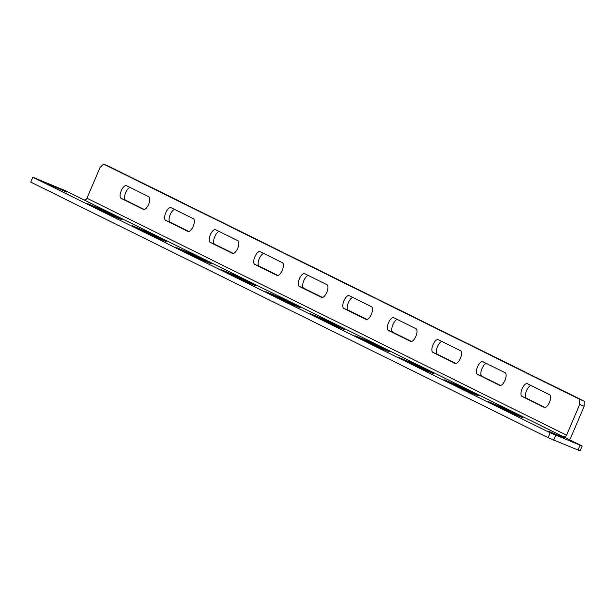 <?xml version="1.0" encoding="UTF-8"?>
<svg xmlns="http://www.w3.org/2000/svg" width="615" height="615" viewBox="0 0 615 615"><rect width="100%" height="100%" fill="white"/><g stroke="black" fill="none" stroke-linecap="round" stroke-linejoin="round"><path stroke-width="0.92" d="M530.914 385.459A6.896 2.86 -67.6 0 0 526.163 391.609A6.896 2.86 -67.6 0 0 526.409 398.236L545.128 407.484M544.221 407.399L521.951 396.391A6.896 2.86 112.4 0 1 522.05 388.872A6.896 2.86 112.4 0 1 527.293 383.675A6.896 2.86 112.4 0 1 527.363 383.706L549.633 394.707A6.896 2.86 112.4 0 1 549.533 402.233A6.896 2.86 112.4 0 1 544.298 407.43A6.896 2.86 112.4 0 1 544.221 407.399L544.367 407.453M486.373 363.457A6.896 2.86 -67.6 0 0 481.622 369.607A6.896 2.86 -67.6 0 0 481.868 376.234L500.587 385.482M499.688 385.39L477.417 374.389A6.896 2.86 112.4 0 1 477.517 366.871A6.896 2.86 112.4 0 1 482.752 361.674A6.896 2.86 112.4 0 1 482.829 361.705L505.092 372.705A6.896 2.86 112.4 0 1 505 380.231A6.896 2.86 112.4 0 1 499.757 385.428A6.896 2.86 112.4 0 1 499.688 385.39L499.834 385.451M441.839 341.456A6.896 2.86 -67.6 0 0 437.08 347.606A6.896 2.86 -67.6 0 0 437.334 354.232L456.053 363.473M455.146 363.388L432.875 352.387A6.896 2.86 112.4 0 1 432.975 344.861A6.896 2.86 112.4 0 1 438.211 339.672A6.896 2.86 112.4 0 1 438.287 339.703L460.558 350.704A6.896 2.86 112.4 0 1 460.458 358.23A6.896 2.86 112.4 0 1 455.215 363.427A6.896 2.86 112.4 0 1 455.146 363.388L455.292 363.45M397.298 319.454A6.896 2.86 -67.6 0 0 392.547 325.604A6.896 2.86 -67.6 0 0 392.793 332.223L411.512 341.471M410.605 341.387L388.334 330.386A6.896 2.86 112.4 0 1 388.434 322.86A6.896 2.86 112.4 0 1 393.677 317.671A6.896 2.86 112.4 0 1 393.746 317.701L416.017 328.702A6.896 2.86 112.4 0 1 415.917 336.228A6.896 2.86 112.4 0 1 410.682 341.417A6.896 2.86 112.4 0 1 410.605 341.387L410.751 341.448M352.756 297.452A6.896 2.86 -67.6 0 0 348.005 303.595A6.896 2.86 -67.6 0 0 348.251 310.221L366.971 319.469M366.063 319.385L343.8 308.384A6.896 2.86 112.4 0 1 343.893 300.858A6.896 2.86 112.4 0 1 349.136 295.661A6.896 2.86 112.4 0 1 349.205 295.7L371.475 306.7A6.896 2.86 112.4 0 1 371.383 314.219A6.896 2.86 112.4 0 1 366.14 319.416A6.896 2.86 112.4 0 1 366.063 319.385L366.217 319.446M308.215 275.451A6.896 2.86 -67.6 0 0 303.464 281.593A6.896 2.86 -67.6 0 0 303.71 288.22L322.437 297.468M321.53 297.383L299.259 286.382A6.896 2.86 112.4 0 1 299.359 278.856A6.896 2.86 112.4 0 1 304.594 273.66A6.896 2.86 112.4 0 1 304.671 273.69L326.942 284.699A6.896 2.86 112.4 0 1 326.842 292.217A6.896 2.86 112.4 0 1 321.599 297.414A6.896 2.86 112.4 0 1 321.53 297.383L321.676 297.445M263.681 253.442A6.896 2.86 -67.6 0 0 258.923 259.591A6.896 2.86 -67.6 0 0 259.176 266.218L277.895 275.466M276.988 275.382L254.718 264.381A6.896 2.86 112.4 0 1 254.818 256.855A6.896 2.86 112.4 0 1 260.06 251.658A6.896 2.86 112.4 0 1 260.13 251.689L282.4 262.69A6.896 2.86 112.4 0 1 282.3 270.216A6.896 2.86 112.4 0 1 277.058 275.412A6.896 2.86 112.4 0 1 276.988 275.382L277.134 275.443M219.14 231.44A6.896 2.86 -67.6 0 0 214.389 237.59A6.896 2.86 -67.6 0 0 214.635 244.217L233.354 253.465M232.447 253.38L210.176 242.371A6.896 2.86 112.4 0 1 210.276 234.853A6.896 2.86 112.4 0 1 215.519 229.656A6.896 2.86 112.4 0 1 215.588 229.687L237.859 240.688A6.896 2.86 112.4 0 1 237.759 248.214A6.896 2.86 112.4 0 1 232.524 253.411A6.896 2.86 112.4 0 1 232.447 253.38L232.593 253.434M174.599 209.438A6.896 2.86 -67.6 0 0 169.848 215.588A6.896 2.86 -67.6 0 0 170.094 222.215L188.813 231.463M187.913 231.371L165.643 220.37A6.896 2.86 112.4 0 1 165.743 212.852A6.896 2.86 112.4 0 1 170.978 207.655A6.896 2.86 112.4 0 1 171.055 207.686L193.318 218.686A6.896 2.86 112.4 0 1 193.225 226.212A6.896 2.86 112.4 0 1 187.982 231.409A6.896 2.86 112.4 0 1 187.913 231.371L188.059 231.432M83.671 199.76L582.167 446.021L550.171 432.806L32.826 177.235L64.821 190.45L83.671 199.76A2.652 2.406 116.3 0 0 86.938 198.245L100.053 167.488L103.566 164.105L108.025 165.95L584.25 401.211L584.158 406.284L571.043 437.034A7.949 7.226 -63.7 0 1 569.298 439.663M130.065 187.437A6.896 2.86 -67.6 0 0 125.306 193.587A6.896 2.86 -67.6 0 0 125.56 200.206L144.279 209.454M103.566 164.105L579.791 399.366L579.707 404.447L566.584 435.197L86.938 198.245M143.372 209.369L121.101 198.368A6.896 2.86 112.4 0 1 121.201 190.842A6.896 2.86 112.4 0 1 126.436 185.653A6.896 2.86 112.4 0 1 126.513 185.684L148.784 196.685A6.896 2.86 112.4 0 1 148.684 204.211A6.896 2.86 112.4 0 1 143.441 209.4A6.896 2.86 112.4 0 1 143.372 209.369L143.518 209.431M488.525 401.726L500.126 406.523L522.942 417.831L510.796 412.734L488.525 401.726M443.984 379.724L455.592 384.521L478.401 395.829L466.255 390.725L443.984 379.724M399.45 357.722L411.051 362.512L433.867 373.828L421.713 368.723L399.45 357.722M354.909 335.721L366.509 340.51L389.326 351.826L377.18 346.722L354.909 335.721M310.367 313.719L321.976 318.509L344.784 329.825L332.638 324.72L310.367 313.719M265.826 291.718L277.434 296.507L300.243 307.815L288.097 302.718L265.826 291.718M221.292 269.716L232.893 274.505L255.709 285.814L243.563 280.717L221.292 269.716M176.751 247.707L188.351 252.504L211.168 263.812L199.022 258.707L176.751 247.707M132.21 225.705L143.818 230.502L166.627 241.81L154.48 236.706L132.21 225.705M582.167 446.021L580.083 450.895L548.088 437.68L30.75 182.109L32.826 177.235M564.478 437.957L548.28 431.153L564.478 437.957L564.278 438.426M47.086 183.608L66.704 192.103L47.086 183.608M87.676 203.703L99.276 208.493L122.093 219.809L109.939 214.704L87.676 203.703M555.745 435.251L553.669 440.125M577.931 450.142L580.007 445.268M548.088 437.68L550.171 432.806M584.158 406.284L579.707 404.447M563.317 436.712A2.652 2.406 116.3 0 0 566.584 435.197M579.791 399.366L584.25 401.211M521.951 396.391L526.409 398.236M477.417 374.389L481.868 376.234M432.875 352.387L437.334 354.232M388.334 330.386L392.793 332.223M343.8 308.384L348.251 310.221M299.259 286.382L303.71 288.22M254.718 264.381L259.176 266.218M210.176 242.371L214.635 244.217M165.643 220.37L170.094 222.215M499.795 407.299L500.126 406.523M455.261 385.298L455.592 384.521M410.72 363.296L411.051 362.512M366.179 341.287L366.509 340.51M321.637 319.285L321.976 318.509M277.104 297.283L277.434 296.507M232.562 275.282L232.893 274.505M188.021 253.28L188.351 252.504M143.487 231.278L143.818 230.502M62.353 190.473L62.561 189.997M98.946 209.269L99.276 208.493M121.101 198.368L125.56 200.206"/></g></svg>
